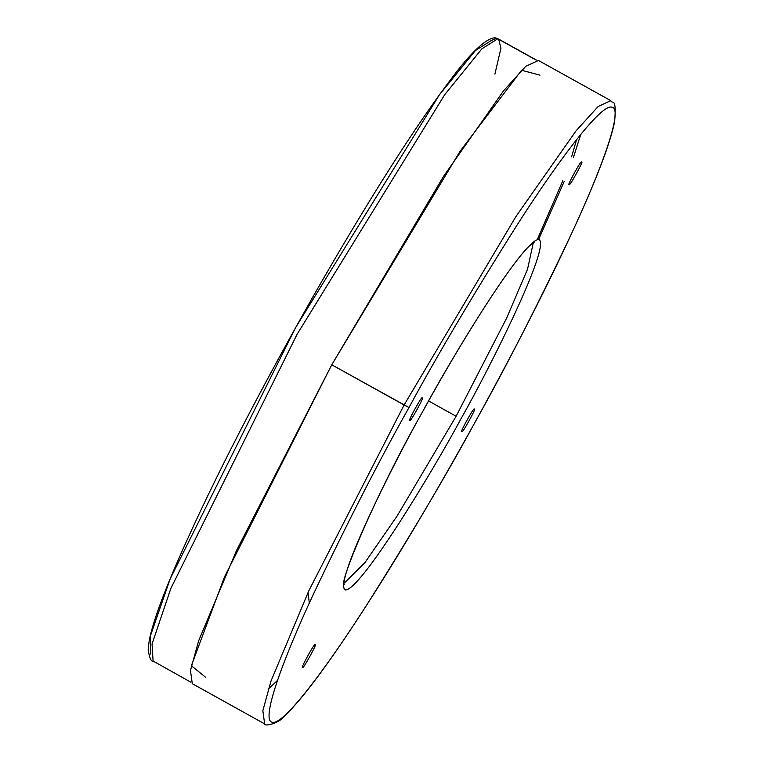 <?xml version="1.0" encoding="UTF-8"?>
<svg xmlns="http://www.w3.org/2000/svg" width="763" height="763" viewBox="0 0 763 763"><rect width="100%" height="100%" fill="white"/><g stroke="black" fill="none" stroke-linecap="round" stroke-linejoin="round"><path stroke-width="1.14" d="M205.581 677.258L191.36 665.737L224.494 576.895L331.752 364.8L460.118 151.179L521.577 70.263L539.994 75.155M408.978 407.528C379.02 460.89 347.279 522.874 313.736 593.48C282.367 660.624 260.421 721.025 272.334 722.237C282.911 725.89 325.21 669.904 366.745 604.964C410.008 536.456 446.164 475.435 475.235 421.882C505.182 368.529 536.933 306.545 570.466 235.929C601.845 168.785 623.791 108.394 611.869 107.173C601.301 103.52 559.002 159.505 517.457 224.446C474.204 292.954 438.038 353.984 408.978 407.528C438.038 353.984 474.204 292.954 517.457 224.446C559.002 159.505 601.301 103.52 611.869 107.173C623.791 108.394 601.845 168.785 570.466 235.929C536.933 306.545 505.182 368.529 475.235 421.882C446.164 475.435 410.008 536.456 366.745 604.964C325.21 669.904 282.911 725.89 272.334 722.237C260.421 721.025 282.367 660.624 313.736 593.48C347.279 522.874 379.02 460.89 408.978 407.528L404.113 404.991L515.922 216.549L576.008 130.883L598.106 106.543L610.791 100.649L598.106 106.543L576.008 130.883L515.922 216.549L404.113 404.991L331.752 364.8L236.473 550.581L198.638 640.834L190.464 670.534L192.286 683.696L264.647 723.887L262.834 710.725L271.008 681.025L308.834 590.772L404.113 404.991L308.834 590.772L271.008 681.025L262.834 710.725L264.647 723.887C264.456 726.939 279.353 723.133 284.055 716.447C298.333 703.228 318.944 676.647 345.897 636.704C385.506 577.667 428.491 506.289 474.872 422.588C518.258 343.827 553.49 274.222 580.576 213.783C599.565 171.141 610.925 140.392 614.644 121.546C616.685 95.766 612.241 104.836 610.791 100.649L538.43 60.458L525.745 66.352L503.647 90.692L443.551 176.358L331.752 364.8L408.978 407.528M462.025 431.362C458.449 434.977 474.948 405.096 474.195 409.321C477.772 405.706 461.272 435.587 462.025 431.362C461.272 435.587 477.772 405.706 474.195 409.321C474.948 405.096 458.449 434.977 462.025 431.362L461.996 431.353M569.274 184.331C565.707 187.946 582.198 158.065 581.444 162.29C585.021 158.675 568.521 188.556 569.274 184.331C568.521 188.556 585.021 158.675 581.444 162.29L581.444 162.29C582.198 158.065 565.707 187.946 569.274 184.331L569.246 184.322M410.017 420.098C406.441 423.703 422.94 393.822 422.187 398.048C425.754 394.433 409.264 424.314 410.017 420.098C409.264 424.314 425.754 394.433 422.187 398.048C422.94 393.822 406.441 423.703 410.017 420.098L409.979 420.079M302.758 667.129C299.191 670.734 315.682 640.853 314.928 645.078C318.505 641.464 302.005 671.345 302.758 667.129C302.005 671.345 318.505 641.464 314.928 645.078C315.682 640.853 299.191 670.734 302.758 667.129L302.73 667.11M344.247 584.401C338.467 584.963 373.86 497.352 423.246 410.618C450.761 359.182 523.561 238.809 538.85 239.448C551.506 244.866 490.046 367.699 460.986 418.792C433.441 470.227 360.651 590.6 345.353 589.961C332.697 584.544 394.166 461.72 423.227 410.618C394.166 461.72 332.697 584.544 345.353 589.961C360.651 590.6 433.441 470.227 460.986 418.792C490.046 367.699 551.506 244.866 538.85 239.448C523.561 238.809 450.761 359.182 423.227 410.618L423.227 410.618C464.801 334.967 510.857 263.721 528.921 246.392C537.448 238.762 532.622 243.607 534.443 241.947M456.121 416.255L506.565 318.238L527.529 269.282L533.347 242.558L527.529 269.282L506.565 318.238L456.121 416.255L428.606 400.976L456.121 416.255L397.199 515.883L364.848 562.741L344.189 583.151L364.848 562.741L397.199 515.883L456.121 416.255M580.729 134.46L573.337 157.779M564.191 181.508L538.659 239.41M277.455 680.501L268.385 688.903M537.286 239.592L562.808 180.745L537.286 239.592M571.601 156.816L576.58 139.639L571.601 156.816M309.32 603.113L308.061 592.431M150.75 654.091L150.53 635.512L170.225 578.755L295.739 327.365L439.402 94.822L475.463 50.482L490.962 40.744L496.417 38.255L497.781 38.77L481.863 48.842L444.695 94.707L297.084 334.318L170.874 588.359L152.056 643.972L153.115 661.225L152.056 643.972L170.874 588.359L297.084 334.318L444.695 94.707L481.863 48.842L497.781 38.77L536.17 60.086L498.649 39.094L496.417 38.255L490.962 40.744M494.891 74.097L500.938 48.222L498.649 39.094L536.408 60.067M153.992 661.55L190.874 682.198M153.115 661.225C150.94 661.578 149.3 657.592 148.194 649.265L149.176 640.844C151.999 625.946 159.925 602.999 172.982 572.012C205.476 496.045 251.885 404.724 312.22 298.056C368.643 199.381 415.701 125.351 453.413 75.966C485.278 33.715 495.826 37.482 496.417 38.255L498.649 39.094"/></g></svg>
